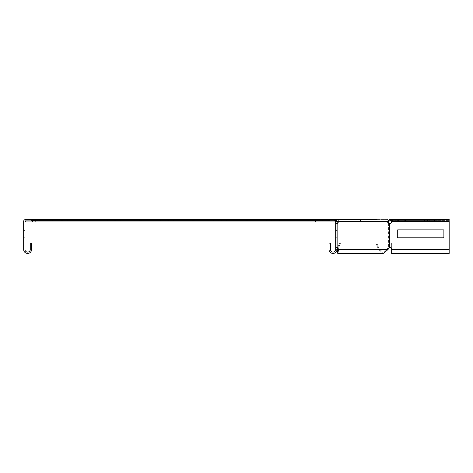 <?xml version="1.0" encoding="UTF-8"?>
<svg xmlns="http://www.w3.org/2000/svg" width="473" height="473" viewBox="0 0 473 473"><rect width="100%" height="100%" fill="white"/><g stroke="black" fill="none" stroke-linecap="round" stroke-linejoin="round"><path stroke-width="0.35" stroke-dasharray="2.37 1.77" d="M87.617 220.619L61.496 220.619L87.617 220.619L87.617 219.561L61.496 219.561L87.617 219.561M140.546 220.619L114.419 220.619L140.546 220.619L140.546 219.561L114.419 219.561L140.546 219.561M167.004 220.619L140.883 220.619L167.004 220.619L167.004 219.561L140.883 219.561L167.004 219.561M193.469 220.619L167.347 220.619L193.469 220.619L193.469 219.561L167.347 219.561L193.469 219.561M219.933 220.619L193.812 220.619L219.933 220.619L219.933 219.561L193.812 219.561L219.933 219.561M246.398 220.619L220.276 220.619L246.398 220.619L246.398 219.561L220.276 219.561L246.398 219.561M272.862 220.619L246.74 220.619L272.862 220.619L272.862 219.561L246.74 219.561L272.862 219.561M299.326 220.619L273.205 220.619L299.326 220.619L299.326 219.561L273.205 219.561L299.326 219.561M114.082 220.619L87.954 220.619L114.082 220.619L114.082 219.561L87.954 219.561L114.082 219.561M87.428 220.619L61.307 220.619L87.428 220.619L87.428 219.561L61.307 219.561L87.428 219.561M113.892 220.619L87.771 220.619L113.892 220.619L113.892 219.561L87.771 219.561L113.892 219.561M246.208 220.619L220.087 220.619L246.208 220.619L246.208 219.561L220.087 219.561L246.208 219.561M299.137 220.619L273.016 220.619L299.137 220.619L299.137 219.561L273.016 219.561L299.137 219.561M272.673 220.619L246.551 220.619L272.673 220.619L272.673 219.561L246.551 219.561L272.673 219.561M219.744 220.619L193.623 220.619L219.744 220.619L219.744 219.561L193.623 219.561L219.744 219.561M193.28 220.619L167.158 220.619L193.28 220.619L193.28 219.561L167.158 219.561L193.28 219.561M166.821 220.619L140.694 220.619L166.821 220.619L166.821 219.561L140.694 219.561L166.821 219.561M140.357 220.619L114.235 220.619L140.357 220.619L140.357 219.561L114.235 219.561L140.357 219.561M430.826 220.619L404.705 220.619L430.826 220.619L404.705 220.619L430.826 220.619L404.705 220.619L430.826 220.619L404.705 220.619L430.826 220.619L404.705 220.619L430.826 220.619L404.705 220.619L430.826 220.619L404.705 220.619L430.826 220.619L404.705 220.619L430.826 220.619L404.705 220.619L430.826 220.619L430.826 219.561L404.705 219.561L430.826 219.561L430.826 220.619L430.826 219.561L404.705 219.561L430.826 219.561L404.705 219.561L430.826 219.561L430.826 220.619L430.826 219.561L404.705 219.561L430.826 219.561L404.705 219.561L430.826 219.561L430.826 220.619L430.826 219.561L404.705 219.561L430.826 219.561L404.705 219.561L430.826 219.561L430.826 220.619L430.826 219.561L404.705 219.561L430.826 219.561M35.664 220.885L35.664 221.943L29.101 221.943L35.664 221.943L29.101 221.943L35.664 221.943L35.664 220.885L29.101 220.885L29.101 221.943L29.101 220.885L35.664 220.885L29.101 220.885L35.664 220.885L29.101 220.885L35.664 220.885L29.101 220.885L35.664 220.885L35.664 219.561L35.664 220.885M360.444 220.885L360.444 221.943L353.881 221.943L360.444 221.943L353.881 221.943L360.444 221.943L360.444 220.885L353.881 220.885L353.881 221.943L353.881 220.885L360.444 220.885L353.881 220.885L360.444 220.885L353.881 220.885L360.444 220.885L353.881 220.885L360.444 220.885L360.444 219.561L353.881 219.561L360.444 219.561L353.881 219.561L360.444 219.561L360.444 220.885M315.532 220.885L315.532 221.943L308.97 221.943L315.532 221.943L308.97 221.943L315.532 221.943L315.532 220.885L308.97 220.885L308.97 221.943L308.97 220.885L315.532 220.885M377.093 219.561L377.093 220.885L327.127 220.885L377.093 220.885L377.093 219.561L387.009 219.561L327.127 219.561L377.093 219.561L327.127 219.561L327.127 220.885L387.493 220.885L387.493 221.943L337.373 221.943M336.983 221.943L336.019 221.943L335.481 220.578L336.019 220.885L32.383 220.885L32.383 221.943L25.501 221.943L25.501 220.885A0.532 0.532 0 0 0 24.974 221.417L24.974 249.466A2.649 2.649 0 0 0 27.617 252.115A2.649 2.649 0 0 0 30.266 249.466L30.266 243.116L31.59 243.116L31.59 249.466A3.967 3.967 0 0 1 27.617 253.439A3.967 3.967 0 0 1 23.65 249.466L23.65 221.417A1.851 1.851 0 0 1 25.501 219.561L31.324 219.561L31.324 220.885L336.563 220.885L335.481 220.578L334.381 219.561L32.383 219.561L32.383 220.619L334.381 220.619L32.383 220.619L32.383 219.561L334.381 219.561L334.925 220.932L333.843 220.619L333.843 219.561L329.835 219.561L329.835 220.885L335.126 220.885L335.126 219.561A1.851 1.851 0 0 1 336.983 221.417L336.983 249.466L336.983 247.385L336.202 247.385A2.117 1.496 90 0 1 337.219 248.408L337.651 249.466C337.734 252.884 337.817 252.884 337.905 249.466L340.495 243.116L376.821 243.116L339.561 243.116L376.821 243.116L379.417 249.466L378.483 249.466L375.887 243.116L339.561 243.116L340.495 243.116L337.905 249.466L336.965 249.466L339.561 243.116L337.308 248.627M335.659 221.943L32.383 221.943L32.383 220.578L32.383 221.943M449.173 220.619L395.73 220.619L449.35 220.619L449.35 219.561L389.255 219.561L387.493 220.885L387.493 221.943L336.019 221.943L334.925 220.181L334.925 220.932L329.835 220.619M387.493 221.943L388.368 221.943L387.493 221.943M388.635 220.181L389.385 220.932L388.368 221.943M389.385 220.932L389.693 220.619L395.73 220.619L392.082 220.619M388.989 221.323L388.244 220.578L387.931 220.885L336.563 220.885L336.563 221.943L336.563 220.885L336.906 220.885M427.545 220.619L435.059 220.619L427.013 220.619L427.545 220.619L427.545 219.561L427.013 219.561L435.059 219.561L427.013 219.561L427.545 219.561L427.545 220.619M397.905 220.619L405.42 220.619L397.373 220.619L397.905 220.619L397.905 219.561L397.373 219.561L405.42 219.561L397.373 219.561L397.905 219.561L397.905 220.619M387.009 219.561A1.851 1.313 -90 0 1 388.321 221.417L387.381 221.417A0.532 0.372 90 0 0 387.009 220.885L337.048 220.885A0.532 0.372 -90 0 1 337.42 221.417A2.117 1.496 90 0 1 336.202 223.498L336.983 223.498L336.983 221.417L335.126 219.561L327.127 219.561L327.127 220.885L387.009 220.885A0.532 0.372 -90 0 1 387.381 221.417A2.117 1.496 -90 0 0 388.605 223.498L389.912 223.498A2.117 2.117 0 0 0 391.638 221.417L393.205 220.885L449.173 220.885L449.173 219.561L395.73 219.561L395.73 220.619L395.73 219.561M31.324 219.561L31.324 220.885L39.531 220.885L31.324 220.885L31.324 219.561L39.531 219.561L39.531 220.885L39.531 219.561L32.383 219.561L32.383 220.885M322.953 219.561L308.136 219.561L322.953 219.561L308.136 219.561L322.953 219.561L308.136 219.561L322.953 219.561L308.136 219.561L322.953 219.561L322.953 220.619L308.136 220.619L322.953 220.619L308.136 220.619L322.953 220.619L322.953 219.561M37.674 219.561L52.497 219.561L37.674 219.561L52.497 219.561L37.674 219.561L52.497 219.561L37.674 219.561L52.497 219.561L37.674 219.561L37.674 220.619L52.497 220.619L37.674 220.619L52.497 220.619L37.674 220.619L37.674 219.561M32.383 220.619L328.25 220.619L328.25 219.561L328.25 220.619L328.25 219.561L32.383 219.561M390.13 219.561L390.13 220.619M335.481 221.323L334.925 220.932M328.25 220.619L333.843 220.619L333.843 219.561L328.25 219.561M52.497 220.619L38.207 220.619L52.497 220.619L52.497 219.561L52.497 220.619M308.136 220.619L322.426 220.619L308.136 220.619L308.136 219.561L308.136 220.619M435.059 219.561L435.059 220.619L435.059 219.561M427.013 219.561L427.013 220.619L427.013 219.561M405.42 219.561L405.42 220.619L405.42 219.561M397.373 219.561L397.373 220.619L397.373 219.561M337.048 219.561A1.851 1.313 -90 0 1 338.355 221.417L388.321 221.417A2.117 1.496 -90 0 0 389.539 223.498L389.912 223.498A2.117 2.117 0 0 0 391.638 221.417L393.205 220.885L393.205 219.561L398.497 219.561L398.497 220.885L449.173 220.885L449.173 249.466L449.173 243.116L391.638 243.116L391.638 252.115L391.638 243.116L449.173 243.116L391.638 243.116L391.638 249.466A2.117 2.117 0 0 0 389.912 247.385L388.605 247.385A2.117 1.496 -90 0 0 387.582 248.408L387.151 249.466L383.284 252.115L379.417 249.466L376.821 243.116L375.887 243.116L378.483 249.466L336.983 249.437M397.302 230.416L397.302 237.292A0.532 0.532 0 0 0 397.834 237.824L443.349 237.824A0.532 0.532 0 0 0 443.881 237.292L443.881 230.416A0.532 0.532 0 0 0 443.349 229.884L397.834 229.884A0.532 0.532 0 0 0 397.302 230.416L397.302 237.292A0.532 0.532 0 0 0 397.834 237.824L443.349 237.824A0.532 0.532 0 0 0 443.881 237.292L443.881 230.416A0.532 0.532 0 0 0 443.349 229.884L397.834 229.884A0.532 0.532 0 0 0 397.302 230.416L397.302 237.292M336.983 222.913A2.117 1.496 -90 0 1 336.202 223.498L337.137 223.498A2.117 1.496 90 0 0 338.355 221.417L387.381 221.417A2.117 1.496 90 0 0 388.605 223.498L389.912 223.498A2.117 2.117 0 0 0 391.638 221.417L393.205 219.561L449.173 219.561L449.173 253.439L449.173 243.116L391.638 243.116L391.638 249.466A2.117 2.117 0 0 0 389.912 247.385L388.605 247.385A2.117 1.496 90 0 0 387.582 248.408L387.151 249.466L383.284 252.115L379.417 249.466L378.483 249.466L383.284 253.439L378.483 249.466L336.965 249.466L337.775 253.439L338.585 249.466L337.651 249.466C337.734 252.884 337.817 252.884 337.905 249.466L337.651 249.466M449.173 219.561L398.497 219.561L398.497 220.885L393.205 220.885L393.205 219.561L449.173 219.561L449.173 253.439L391.638 253.439L391.638 249.466A2.117 2.117 0 0 0 389.912 247.385L388.605 247.385L389.539 247.385L389.539 223.498L388.605 223.498L389.539 223.498M388.522 248.408L387.582 248.408L388.522 248.408L388.085 249.466L387.151 249.466L388.085 249.466L383.284 253.439M336.983 223.498L336.983 221.417L335.659 221.417L335.659 223.498L336.983 223.498L336.983 249.466A3.967 3.967 0 0 1 333.01 253.439A3.967 3.967 0 0 1 329.042 249.466L329.042 243.116L330.367 243.116L330.367 249.466L330.367 243.116L329.042 243.116L329.042 249.466A3.967 3.967 0 0 0 333.01 253.439A3.967 3.967 0 0 0 336.983 249.466A3.967 3.967 0 0 1 333.01 253.439A3.967 3.967 0 0 1 329.042 249.466L329.042 243.116L330.367 243.116L330.367 249.466A2.649 2.649 0 0 0 333.01 252.115A2.649 2.649 0 0 0 335.659 249.466A2.649 2.649 0 0 1 333.01 252.115A2.649 2.649 0 0 1 330.367 249.466A2.649 2.649 0 0 0 333.01 252.115A2.649 2.649 0 0 0 335.659 249.466L335.659 221.417L335.659 249.466L335.659 223.498L337.137 223.498L337.137 247.385A2.117 1.496 90 0 1 338.154 248.408L338.585 249.466L388.085 249.466M335.659 237.292L335.659 229.884L335.659 237.824L335.659 230.416L335.659 237.292L336.983 237.292L336.983 230.416L336.983 237.824L336.983 237.292L336.983 237.824L335.659 237.824L336.983 237.824L336.983 229.884L336.983 237.292L335.659 237.292M335.126 219.561L336.983 221.417L335.659 221.417L335.126 220.885A0.532 0.532 0 0 1 335.659 221.417L335.126 220.885L329.835 220.885L329.835 219.561L335.126 219.561L329.835 219.561L329.835 220.885L335.126 220.885L335.126 219.561L329.835 219.561M336.983 229.884L335.659 229.884L335.659 230.416L335.659 229.884L336.983 229.884L336.983 230.416L336.983 229.884L335.659 229.884L336.983 229.884M337.137 223.498L337.137 247.385L336.202 247.385A2.117 1.496 -90 0 1 336.983 247.97M336.983 237.824L335.659 237.824L336.983 237.824M336.983 249.466L335.659 249.466L336.983 249.466L336.681 250.98M337.775 249.75L379.417 249.466L337.905 249.466M397.834 237.824L443.349 237.824M443.881 237.292L443.881 230.416M443.349 229.884L397.834 229.884M393.205 220.885L449.173 220.885L393.205 220.885M29.101 219.561L29.101 220.885L29.101 219.561L35.664 219.561L29.101 219.561M24.974 237.824L24.974 229.884L24.974 237.824L23.65 237.824L23.65 229.884L23.65 237.824L23.65 237.292L23.65 237.824L24.974 237.824M31.324 220.885L25.501 220.885M23.65 230.416L23.65 237.292L23.65 229.884L23.65 230.416L24.974 230.416L23.65 230.416M23.65 229.884L24.974 229.884L23.65 229.884M81.291 219.561L81.291 220.619M134.22 219.561L134.22 220.619M160.684 219.561L160.684 220.619M187.148 219.561L187.148 220.619M213.607 219.561L213.607 220.619M240.071 219.561L240.071 220.619M266.536 219.561L266.536 220.619M293 219.561L293 220.619M107.755 219.561L107.755 220.619M81.102 219.561L81.102 220.619M107.566 219.561L107.566 220.619M239.888 219.561L239.888 220.619M292.811 219.561L292.811 220.619M266.346 219.561L266.346 220.619M213.424 219.561L213.424 220.619M186.959 219.561L186.959 220.619M160.495 219.561L160.495 220.619M134.03 219.561L134.03 220.619M429.738 219.561L429.738 220.619M424.5 219.561L424.5 220.619M405.787 219.561L405.787 220.619M411.025 219.561L411.025 220.619M434.527 219.561L434.527 220.619L434.527 219.561M404.888 219.561L404.888 220.619L404.888 219.561M115.317 219.561L115.317 220.619M120.556 219.561L120.556 220.619M139.269 219.561L139.269 220.619M141.782 219.561L141.782 220.619M147.02 219.561L147.02 220.619M165.733 219.561L165.733 220.619M168.246 219.561L168.246 220.619M173.485 219.561L173.485 220.619M192.198 219.561L192.198 220.619M194.71 219.561L194.71 220.619M199.949 219.561L199.949 220.619M218.662 219.561L218.662 220.619M247.639 219.561L247.639 220.619M252.878 219.561L252.878 220.619M271.591 219.561L271.591 220.619M274.098 219.561L274.098 220.619M279.342 219.561L279.342 220.619M298.055 219.561L298.055 220.619M221.175 219.561L221.175 220.619M226.413 219.561L226.413 220.619M245.126 219.561L245.126 220.619M88.853 219.561L88.853 220.619M94.092 219.561L94.092 220.619M112.805 219.561L112.805 220.619M62.389 219.561L62.389 220.619M67.627 219.561L67.627 220.619M86.34 219.561L86.34 220.619M112.994 219.561L112.994 220.619M94.281 219.561L94.281 220.619M89.042 219.561L89.042 220.619M298.238 219.561L298.238 220.619M279.525 219.561L279.525 220.619M274.287 219.561L274.287 220.619M271.774 219.561L271.774 220.619M253.067 219.561L253.067 220.619M247.822 219.561L247.822 220.619M245.316 219.561L245.316 220.619M226.602 219.561L226.602 220.619M221.358 219.561L221.358 220.619M218.851 219.561L218.851 220.619M200.138 219.561L200.138 220.619M194.9 219.561L194.9 220.619M192.387 219.561L192.387 220.619M173.674 219.561L173.674 220.619M168.435 219.561L168.435 220.619M165.922 219.561L165.922 220.619M147.209 219.561L147.209 220.619M141.971 219.561L141.971 220.619M139.458 219.561L139.458 220.619M120.745 219.561L120.745 220.619M115.507 219.561L115.507 220.619M86.529 219.561L86.529 220.619M67.816 219.561L67.816 220.619M62.578 219.561L62.578 220.619M322.426 219.561L322.426 220.619L322.426 219.561M308.662 219.561L308.662 220.619L308.662 219.561M38.207 219.561L38.207 220.619L38.207 219.561M51.965 219.561L51.965 220.619L51.965 219.561M389.912 223.498L389.912 247.385M391.638 249.466L449.173 249.466M391.638 221.417L449.173 221.417M336.202 223.498L336.202 247.385L336.202 223.498M388.605 223.498L388.605 247.385L388.605 223.498M336.983 230.416L335.659 230.416L336.983 230.416M338.154 248.408L337.219 248.408M388.321 221.417L337.42 221.417M23.65 237.292L24.974 237.292L23.65 237.292M404.705 219.561L404.705 220.619M114.235 219.561L114.235 220.619M140.694 219.561L140.694 220.619M167.158 219.561L167.158 220.619M193.623 219.561L193.623 220.619M246.551 219.561L246.551 220.619M273.016 219.561L273.016 220.619M220.087 219.561L220.087 220.619M87.771 219.561L87.771 220.619M61.307 219.561L61.307 220.619M87.954 219.561L87.954 220.619M273.205 219.561L273.205 220.619M246.74 219.561L246.74 220.619M220.276 219.561L220.276 220.619M193.812 219.561L193.812 220.619M167.347 219.561L167.347 220.619M140.883 219.561L140.883 220.619M114.419 219.561L114.419 220.619M61.496 219.561L61.496 220.619M353.881 219.561L353.881 220.885L353.881 219.561M449.173 252.115L391.638 252.115L449.173 252.115M383.284 252.115L337.775 252.115L383.284 252.115"/><path stroke-width="0.71" d="M337.373 221.943L336.983 221.943M329.835 219.561L335.126 219.561A1.851 1.851 0 0 1 336.983 221.417L336.983 249.466A3.967 3.967 0 0 1 333.01 253.439A3.967 3.967 0 0 1 329.042 249.466L329.042 243.116L330.367 243.116L330.367 249.466A2.649 2.649 0 0 0 333.01 252.115A2.649 2.649 0 0 0 335.659 249.466L335.659 221.417A0.532 0.532 0 0 0 335.126 220.885L329.835 220.885L329.835 219.561L32.383 219.561L32.383 221.943L335.659 221.943M32.383 221.943L25.501 221.943L25.501 220.885A0.532 0.532 0 0 0 24.974 221.417L24.974 249.466A2.649 2.649 0 0 0 27.617 252.115A2.649 2.649 0 0 0 30.266 249.466L30.266 243.116L31.59 243.116L31.59 249.466A3.967 3.967 0 0 1 27.617 253.439A3.967 3.967 0 0 1 23.65 249.466L23.65 221.417A1.851 1.851 0 0 1 25.501 219.561L31.324 219.561L31.324 220.885L25.501 220.885M387.931 220.885L388.635 220.181L389.385 220.932L388.368 221.943M389.385 220.932L390.13 220.619L390.13 219.561L389.255 219.561L388.635 220.181M388.244 220.578L388.989 221.323M32.383 220.885L31.324 220.885M335.126 219.561L337.048 219.561A1.851 1.313 90 0 1 338.355 221.417L337.42 221.417A0.532 0.372 90 0 0 337.048 220.885L336.906 220.885M449.173 220.619L449.173 253.439L391.638 253.439L391.638 249.466A2.117 2.117 0 0 0 389.912 247.385L389.539 247.385A2.117 1.496 -90 0 0 388.522 248.408L388.085 249.466L383.284 253.439L337.775 253.439L336.681 250.98M392.082 220.619L390.13 220.619M395.73 219.561L390.13 219.561M336.019 221.943L335.481 220.578M335.481 221.323L334.381 220.619M32.383 220.619L328.25 220.619L328.25 219.561M329.835 220.619L328.25 220.619M397.302 237.292A0.532 0.532 0 0 0 397.834 237.824L443.349 237.824A0.532 0.532 0 0 0 443.881 237.292L443.881 230.416A0.532 0.532 0 0 0 443.349 229.884L397.834 229.884A0.532 0.532 0 0 0 397.302 230.416L397.302 237.292A0.532 0.532 0 0 0 397.834 237.824M377.093 219.561L337.048 219.561M336.983 247.385L337.137 247.385A2.117 1.496 -90 0 1 338.154 248.408L338.585 249.466L337.651 249.466C337.734 252.884 337.817 252.884 337.905 249.466L336.965 249.466M336.983 249.437L337.308 248.627M336.983 247.97A2.117 1.496 -90 0 1 337.219 248.408L337.651 249.466C337.734 252.884 337.817 252.884 337.905 249.466M388.085 249.466L338.585 249.466L337.775 253.439L383.284 253.439M387.009 219.561A1.851 1.313 90 0 1 388.321 221.417A2.117 1.496 90 0 0 389.539 223.498L389.912 223.498A2.117 2.117 0 0 0 391.638 221.417L393.205 219.561L449.173 219.561M389.539 223.498L389.539 247.385A2.117 1.496 90 0 0 388.522 248.408M388.321 221.417L338.355 221.417A2.117 1.496 -90 0 1 337.137 223.498L336.983 223.498M337.42 221.417A2.117 1.496 -90 0 1 336.983 222.913M397.834 229.884A0.532 0.532 0 0 0 397.302 230.416M443.881 230.416A0.532 0.532 0 0 0 443.349 229.884M443.349 237.824A0.532 0.532 0 0 0 443.881 237.292M32.383 219.561L31.324 219.561M338.154 248.408L337.219 248.408M337.137 223.498L337.137 247.385M389.912 223.498L389.912 247.385M391.638 249.466L449.173 249.466M391.638 221.417L449.173 221.417"/></g></svg>
